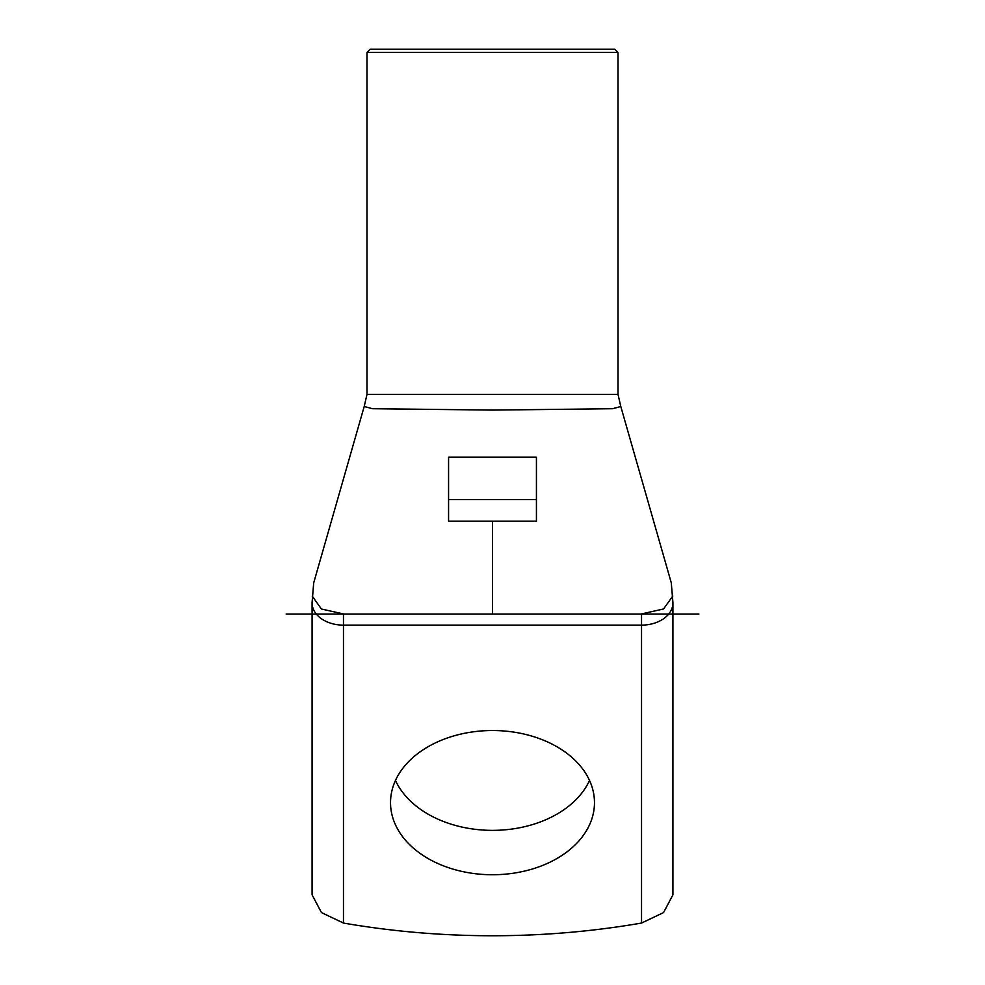 <?xml version="1.0" encoding="UTF-8"?>
<svg xmlns="http://www.w3.org/2000/svg" width="985" height="985" viewBox="0 0 985 985"><rect width="100%" height="100%" fill="white"/><g stroke="black" fill="none" stroke-linecap="round" stroke-linejoin="round"><path stroke-width="1.48" d="M492.5 730.525A101.972 72.102 180 0 0 390.528 802.627A101.972 72.102 180 0 0 492.5 874.742A101.972 72.102 180 0 0 594.472 802.627A101.972 72.102 180 0 0 492.5 730.525M589.523 780.44A101.972 72.102 0 0 1 492.5 830.367A101.972 72.102 0 0 1 395.477 780.44M671.29 582.935L672.915 602.488A31.372 22.187 180 0 1 672.915 602.943L672.915 894.823L663.558 912.566L641.543 923.056A627.543 443.742 0 0 1 492.5 935.75A627.543 443.742 0 0 1 343.457 923.056L321.455 912.578L312.085 894.823L312.085 602.943A31.372 22.187 180 0 1 312.085 602.463L313.698 582.948M370.126 49.25L614.874 49.25L618.014 52.39L366.986 52.39L370.126 49.25M313.686 582.935L364.204 406.485L372.478 408.713L492.5 410.092L612.522 408.713L620.796 406.522L618.014 394.394L366.986 394.394L366.986 52.39M618.014 394.394L618.014 52.39M620.796 406.522L671.314 582.935M536.431 462.211L536.431 521.176L448.569 521.176L448.569 457.151L536.431 457.151L536.431 463.923M672.804 596.036L663.558 608.964L641.05 614.037L343.925 614.037L321.406 609.013L312.27 596.159M672.915 602.943A31.372 22.187 180 0 1 641.543 625.13L343.457 625.13A31.372 22.187 180 0 1 312.085 602.943M343.457 923.056L343.457 614.037M641.543 923.056L641.543 614.037M448.569 521.176L448.569 499.518L536.431 499.518M448.569 457.151L448.569 463.923L448.569 457.151L536.431 457.151M286.093 614.037L698.907 614.037M492.5 614.037L492.5 521.25M364.204 406.522L366.986 394.394"/></g></svg>
